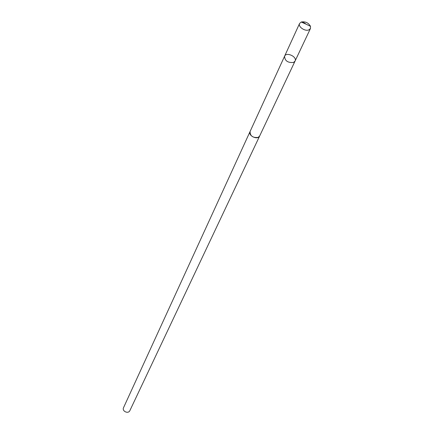 <?xml version="1.0" encoding="UTF-8"?>
<svg xmlns="http://www.w3.org/2000/svg" width="434" height="434" viewBox="0 0 434 434"><rect width="100%" height="100%" fill="white"/><g stroke="black" fill="none" stroke-linecap="round" stroke-linejoin="round"><path stroke-width="0.65" d="M295.066 61.069L259.651 135.999L258.176 137.399C252.832 137.985 250.125 136.032 250.071 131.54L284.59 56.198C284.785 60.82 287.764 62.908 293.52 62.469L295.066 61.069C297.393 56.778 286.38 51.651 284.59 56.198C284.785 60.82 287.764 62.908 293.52 62.469L295.066 61.069L310.462 28.503L308.883 29.886C305.021 31.693 297.795 26.669 299.596 23.441L301.234 22.009C305.324 21.299 308.417 22.736 310.505 26.322L310.462 28.503M259.722 135.853L259.657 135.999C257.861 140.426 247.841 135.761 250.065 131.54L250.141 131.393M259.657 135.999L129.875 410.607C128.334 414.275 121.737 411.204 123.549 407.662L250.065 131.54M302.031 22.367C303.176 22.194 304.467 22.769 305.905 24.092L301.234 22.009M284.59 56.198L299.596 23.441M305.905 24.092L310.505 26.322"/></g></svg>
